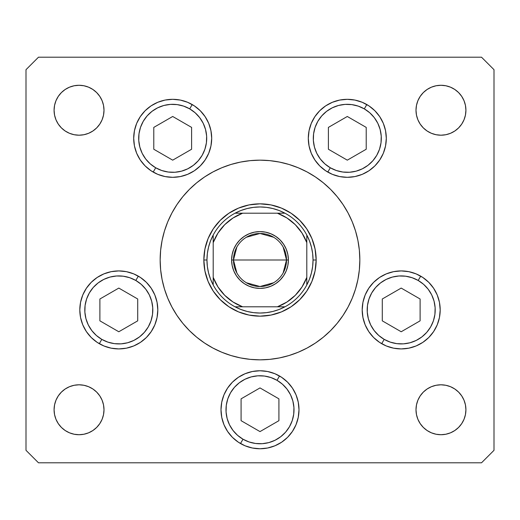 <?xml version="1.0" encoding="UTF-8"?>
<svg xmlns="http://www.w3.org/2000/svg" width="520" height="520" viewBox="0 0 520 520"><rect width="100%" height="100%" fill="white"/><g stroke="black" fill="none" stroke-linecap="round" stroke-linejoin="round"><path stroke-width="0.78" d="M177.45 203.84L182.826 196.664L177.086 204.38L182.826 196.664L176.989 204.529L171.951 212.933L167.758 221.793L164.457 231.017L162.078 240.519L160.641 250.211L160.16 260A99.84 99.84 0 0 1 260 160.16A99.84 99.84 0 0 1 359.84 260A99.84 99.84 0 0 1 260 359.84A99.84 99.84 0 0 1 160.16 260L160.641 269.789L162.078 279.481L164.457 288.983L167.758 298.207L171.951 307.067L176.989 315.471L182.826 323.336L176.989 315.471L182.826 323.336L176.989 315.471L182.826 323.336L189.404 330.596L196.664 337.175L204.529 343.012L196.664 337.175M356.85 284.258L355.543 288.983L357.923 279.481L359.359 269.789L359.84 260L359.359 250.211L357.923 240.519L355.543 231.017L352.241 221.793L348.049 212.933L343.012 204.529L337.175 196.664L343.012 204.529L337.175 196.664L343.012 204.529L337.175 196.664L330.596 189.404L323.336 182.826L315.471 176.989L323.336 182.826M192.953 186.024L194.168 184.938M327.048 333.976L325.832 335.062M204.529 343.012L212.933 348.049L221.793 352.241L231.017 355.543L240.519 357.923L250.211 359.359L260 359.84L269.789 359.359L279.481 357.923L288.983 355.543L298.207 352.241L307.067 348.049L315.471 343.012L323.336 337.175L330.596 330.596L337.175 323.336L343.012 315.471L337.175 323.336L343.012 315.471L337.175 323.336L343.012 315.471L348.049 307.067L352.241 298.207L355.543 288.983M211.698 138.32A39 39 0 0 1 172.698 177.32A39 39 0 0 1 133.698 138.32L134.446 130.709L136.662 123.396L140.27 116.656L145.119 110.741L151.028 105.892L157.768 102.291L165.087 100.067L172.698 99.32L180.303 100.067L187.623 102.291L194.363 105.892L200.272 110.741L205.12 116.656L208.728 123.396L210.944 130.709L211.698 138.32L210.944 145.931L208.728 153.244L205.12 159.984L200.272 165.899L194.363 170.749L187.623 174.35L180.303 176.572L172.698 177.32L165.087 176.572L157.768 174.35L151.028 170.749L145.119 165.899L140.27 159.984L136.662 153.244L134.446 145.931L133.698 138.32A39 39 0 0 1 172.698 99.32A39 39 0 0 1 211.698 138.32M386.301 138.32A39 39 0 0 1 347.301 177.32A39 39 0 0 1 308.302 138.32L309.056 130.709L311.272 123.396L314.88 116.656L319.728 110.741L325.637 105.892L332.377 102.291L339.697 100.067L347.301 99.32L354.913 100.067L362.232 102.291L368.973 105.892L374.881 110.741L379.73 116.656L383.338 123.396L385.554 130.709L386.301 138.32L385.554 145.931L383.338 153.244L379.73 159.984L374.881 165.899L368.973 170.749L362.232 174.35L354.913 176.572L347.301 177.32L339.697 176.572L332.377 174.35L325.637 170.749L319.728 165.899L314.88 159.984L311.272 153.244L309.056 145.931L308.302 138.32A39 39 0 0 1 347.301 99.32A39 39 0 0 1 386.301 138.32L385.554 145.931M440.193 309.92A39 39 0 0 1 401.193 348.92A39 39 0 0 1 362.193 309.92L362.947 302.308L365.163 294.996L368.771 288.256L373.62 282.341L379.529 277.492L386.269 273.891L393.588 271.668L401.193 270.92L408.804 271.668L416.117 273.891L422.864 277.492L428.772 282.341L433.622 288.256L437.229 294.996L439.446 302.308L440.193 309.92L439.446 317.531L437.229 324.844L433.622 331.584L428.772 337.5L422.864 342.349L416.117 345.95L408.804 348.173L401.193 348.92L393.588 348.173L386.269 345.95L379.529 342.349L373.62 337.5L368.771 331.584L365.163 324.844L362.947 317.531L362.193 309.92A39 39 0 0 1 401.193 270.92A39 39 0 0 1 440.193 309.92M299 409.76A39 39 0 0 1 260 448.76A39 39 0 0 1 221 409.76L221.748 402.149L223.971 394.836L227.572 388.096L232.421 382.181L238.336 377.332L245.076 373.731L252.389 371.507L260 370.76L267.611 371.507L274.924 373.731L281.664 377.332L287.579 382.181L292.428 388.096L296.03 394.836L298.252 402.149L299 409.76L298.252 417.372L296.03 424.684L292.428 431.425L287.579 437.34L281.664 442.188L274.924 445.79L267.611 448.012L260 448.76L252.389 448.012L245.076 445.79L238.336 442.188L232.421 437.34L227.572 431.425L223.971 424.684L221.748 417.372L221 409.76A39 39 0 0 1 260 370.76A39 39 0 0 1 299 409.76L298.252 417.372M140.491 277.505A39 39 0 0 1 118.807 348.92A39 39 0 0 1 79.807 309.92L80.555 302.308L82.771 294.996L86.378 288.256L91.228 282.341L97.136 277.492L103.883 273.891L111.195 271.668L118.807 270.92L126.412 271.668L133.731 273.891L140.472 277.492L146.38 282.341L151.229 288.256L154.837 294.996L157.053 302.308L157.807 309.92L157.053 317.531L154.837 324.844L151.229 331.584L146.38 337.5L140.472 342.349L133.731 345.95L126.412 348.173L118.807 348.92L111.195 348.173L103.883 345.95L97.136 342.349L91.228 337.5L86.378 331.584L82.771 324.844L80.555 317.531L79.807 309.92A39 39 0 0 1 118.807 270.92A39 39 0 0 1 157.807 309.92L157.053 302.308M465.92 409.76A24.96 24.96 0 0 1 440.96 434.72A24.96 24.96 0 0 1 416 409.76L416.481 404.892L417.898 400.205L420.206 395.896L423.312 392.113L427.096 389.006L431.405 386.698L436.091 385.281L440.96 384.8L445.829 385.281L450.515 386.698L454.825 389.006L458.607 392.113L461.715 395.896L464.022 400.205L465.439 404.892L465.92 409.76L465.439 414.629L464.022 419.315L461.715 423.625L458.607 427.407L454.825 430.515L450.515 432.822L445.829 434.239L440.96 434.72L436.091 434.239L431.405 432.822L427.096 430.515L423.312 427.407L420.206 423.625L417.898 419.315L416.481 414.629L416 409.76A24.96 24.96 0 0 1 440.96 384.8A24.96 24.96 0 0 1 465.92 409.76L465.439 414.629L464.022 419.315L461.715 423.625M103.519 105.372L104 110.24A24.96 24.96 0 0 1 79.04 135.2A24.96 24.96 0 0 1 54.08 110.24L54.561 105.372L55.978 100.685L58.286 96.376L61.393 92.593L65.175 89.486L69.485 87.178L74.172 85.761L79.04 85.28L83.909 85.761L88.595 87.178L92.905 89.486L96.688 92.593L99.794 96.376L102.102 100.685L103.519 105.372L104 110.24L103.519 115.109L102.102 119.795L99.794 124.105L96.688 127.888L92.905 130.995L88.595 133.302L83.909 134.719L79.04 135.2L74.172 134.719L69.485 133.302L65.175 130.995L61.393 127.888L58.286 124.105L55.978 119.795L54.561 115.109L54.08 110.24L54.561 105.372L55.978 100.685L58.286 96.376M461.715 96.376L464.022 100.685L465.439 105.372L465.92 110.24A24.96 24.96 0 0 1 440.96 135.2A24.96 24.96 0 0 1 416 110.24L416.481 105.372L417.898 100.685L420.206 96.376L423.312 92.593L427.096 89.486L431.405 87.178L436.091 85.761L440.96 85.28L445.829 85.761L450.515 87.178L454.825 89.486L458.607 92.593L461.715 96.376L464.022 100.685L465.439 105.372L465.92 110.24L465.439 115.109L464.022 119.795L461.715 124.105L458.607 127.888L454.825 130.995L450.515 133.302L445.829 134.719L440.96 135.2L436.091 134.719L431.405 133.302L427.096 130.995L423.312 127.888L420.206 124.105L417.898 119.795L416.481 115.109L416 110.24L416.481 105.372M104 409.76A24.96 24.96 0 0 1 79.04 434.72A24.96 24.96 0 0 1 54.08 409.76L54.561 404.892L55.978 400.205L58.286 395.896L61.393 392.113L65.175 389.006L69.485 386.698L74.172 385.281L79.04 384.8L83.909 385.281L88.595 386.698L92.905 389.006L96.688 392.113L99.794 395.896L102.102 400.205L103.519 404.892L104 409.76L103.519 414.629L102.102 419.315L99.794 423.625L96.688 427.407L92.905 430.515L88.595 432.822L83.909 434.239L79.04 434.72L74.172 434.239L69.485 432.822L65.175 430.515L61.393 427.407L58.286 423.625L55.978 419.315L54.561 414.629L54.08 409.76A24.96 24.96 0 0 1 79.04 384.8A24.96 24.96 0 0 1 104 409.76L103.519 414.629M26 450.32L26 69.68L26 450.32L38.48 462.8L481.52 462.8L38.48 462.8L26 450.32M494 69.68L494 450.32L494 69.68L481.52 57.2L38.48 57.2L481.52 57.2L494 69.68M327.048 186.024L330.596 189.404L327.048 186.024M192.953 333.976L189.404 330.596L192.953 333.976M481.52 462.8L494 450.32L481.52 462.8M38.48 57.2L26 69.68L38.48 57.2M163.15 235.742L164.457 231.017M102.102 119.795L99.794 124.105M96.688 127.888L92.905 130.995M83.909 134.719L79.04 135.2M74.172 134.719L69.485 133.302L65.175 130.995M55.978 119.795L54.561 115.109M61.393 92.593L65.175 89.486L69.485 87.178M92.905 89.486L96.688 92.593L99.794 96.376M423.312 92.593L427.096 89.486M464.022 119.795L461.715 124.105M454.825 130.995L450.515 133.302L445.829 134.719M440.96 135.2L436.091 134.719M427.096 130.995L423.312 127.888M417.898 119.795L416.481 115.109M55.978 400.205L58.286 395.896M65.175 389.006L69.485 386.698L74.172 385.281M79.04 384.8L83.909 385.281M92.905 389.006L96.688 392.113M102.102 400.205L103.519 404.892M96.688 427.407L92.905 430.515M58.286 423.625L55.978 419.315L54.561 414.629L54.08 409.76M458.607 427.407L454.825 430.515L450.515 432.822M427.096 430.515L423.312 427.407L420.206 423.625M416.481 414.629L416 409.76M417.898 400.205L420.206 395.896M423.312 392.113L427.096 389.006M436.091 385.281L440.96 384.8M445.829 385.281L450.515 386.698L454.825 389.006M464.022 400.205L465.439 404.892M416 110.24A24.96 24.96 0 0 1 440.96 85.28A24.96 24.96 0 0 1 465.92 110.24M54.08 110.24A24.96 24.96 0 0 1 79.04 85.28A24.96 24.96 0 0 1 104 110.24M118.807 270.92L111.195 271.668M86.378 288.256L85.04 290.407M91.228 337.5L97.136 342.349M140.446 342.362A39 39 0 0 1 118.833 348.92L126.412 348.173M296.03 394.836L292.428 388.096M221.748 402.149L221 409.76M274.924 445.79L281.664 442.188M408.804 271.668L401.193 270.92M362.193 309.92L362.947 317.531M373.62 337.5L375.057 338.865M393.588 348.173L401.193 348.92M422.864 342.349L428.772 337.5M433.622 331.584L434.74 329.81M354.913 100.067L347.301 99.32L339.697 100.067M311.272 153.244L314.88 159.984M319.728 165.899L320.515 166.66M339.697 176.572L347.301 177.32L354.913 176.572M208.728 123.396L205.12 116.656A39 39 0 0 0 194.395 105.911M200.272 110.741L199.485 109.98M180.303 100.067L172.698 99.32L165.087 100.067M134.446 130.709L133.698 138.32M153.198 172.094L155.695 167.772L153.198 172.094A39 39 0 0 0 165.087 176.572L172.698 177.32L180.303 176.572A39 39 0 0 0 194.331 170.768M176.989 315.471L182.826 323.336M337.175 323.336L343.012 315.471M343.012 204.529L337.175 196.664M315.471 176.989L307.067 171.951L298.207 167.758L288.983 164.457L279.481 162.078L269.789 160.641L260 160.16L250.211 160.641L240.519 162.078L231.017 164.457L221.793 167.758L212.933 171.951L204.529 176.989L196.664 182.826L189.404 189.404L182.826 196.664M203.84 260L204.919 249.041L208.117 238.511L213.304 228.8L220.292 220.292L228.8 213.304L238.511 208.117L249.041 204.919L260 203.84L270.959 204.919L281.489 208.117L291.2 213.304L299.709 220.292L306.696 228.8L311.883 238.511L315.081 249.041L316.16 260L315.081 270.959L311.883 281.489L306.696 291.2L299.709 299.709L291.2 306.696L281.489 311.883L270.959 315.081L260 316.16L249.041 315.081L238.511 311.883L228.8 306.696L220.292 299.709L213.304 291.2L208.117 281.489L204.919 270.959L203.84 260L204.919 270.959L208.117 281.489L204.919 270.959L203.84 260L206.96 260A53.04 53.04 0 0 1 213.2 235.04L210.503 240.942L208.546 247.136L207.357 253.519L206.96 260L207.357 266.481L208.546 272.864L210.503 279.058L213.2 284.96A53.04 53.04 0 0 1 206.96 260L203.84 260A56.16 56.16 0 0 1 260 203.84A56.16 56.16 0 0 1 316.16 260L315.081 249.041L311.883 238.511L315.081 249.041L316.16 260A56.16 56.16 0 0 0 260 203.84A56.16 56.16 0 0 0 203.84 260L204.919 249.041L203.84 260A56.16 56.16 0 0 0 260 316.16A56.16 56.16 0 0 0 316.16 260L315.081 270.959L316.16 260A56.16 56.16 0 0 1 260 316.16A56.16 56.16 0 0 1 203.84 260M291.2 213.304L299.709 220.292L306.696 228.8L299.709 220.292L291.2 213.304L281.489 208.117L270.959 204.919L260 203.84L249.041 204.919L238.511 208.117L249.041 204.919L260 203.84L270.959 204.919L281.489 208.117M213.304 228.8L220.292 220.292L228.8 213.304L220.292 220.292L213.304 228.8L208.117 238.511L204.919 249.041L208.117 238.511M228.8 306.696L220.292 299.709L213.304 291.2L220.292 299.709L228.8 306.696L238.511 311.883L249.041 315.081L260 316.16L270.959 315.081L281.489 311.883L291.2 306.696L299.709 299.709L306.696 291.2L311.883 281.489L315.081 270.959L311.883 281.489M236.847 272.935L233.48 260A26.52 26.52 0 0 0 260 286.52A26.52 26.52 0 0 0 286.52 260L288.392 260A28.392 28.392 0 0 1 260 288.392A28.392 28.392 0 0 1 231.608 260L286.52 260A26.52 26.52 0 0 1 260 286.52A26.52 26.52 0 0 1 233.48 260L236.847 247.065M283.153 247.065L286.52 260L283.153 272.935M273.656 282.737L260 286.52L246.344 282.737M235.04 213.2A53.04 53.04 0 0 1 284.96 213.2L279.058 210.503L272.864 208.546L266.481 207.357L260 206.96L253.519 207.357L247.136 208.546L240.942 210.503L235.04 213.2A53.04 53.04 0 0 0 213.2 235.04L213.2 284.96A53.04 53.04 0 0 0 235.04 306.8L240.942 309.498L247.136 311.454L253.519 312.644L260 313.04L266.481 312.644L272.864 311.454L279.058 309.498L284.96 306.8A53.04 53.04 0 0 1 235.04 306.8L284.96 306.8A53.04 53.04 0 0 0 306.8 284.96L309.498 279.058L311.454 272.864L312.644 266.481L313.04 260L316.16 260L313.04 260L312.644 253.519L311.454 247.136L309.498 240.942L306.8 235.04A53.04 53.04 0 0 1 306.8 284.96L306.8 235.04A53.04 53.04 0 0 0 284.96 213.2L235.04 213.2A53.04 53.04 0 0 0 213.2 235.04L213.2 277.375L217.984 286.956L224.698 295.302L233.044 302.016L242.625 306.8L277.375 306.8L286.956 302.016L295.302 295.302L302.016 286.956L306.8 277.375L306.8 242.625L302.016 233.044L295.302 224.698L286.956 217.984L277.375 213.2L242.625 213.2L233.044 217.984L224.698 224.698L217.984 233.044L213.2 242.625A49.92 49.92 0 0 1 242.625 213.2L235.04 213.2M306.696 291.2L299.709 299.709L291.2 306.696L281.489 311.883L270.959 315.081L260 316.16L249.041 315.081L238.511 311.883M213.304 291.2L208.117 281.489M228.8 213.304L238.511 208.117M306.696 228.8L311.883 238.511M288.392 260L287.846 265.538L286.234 270.868L283.608 275.776L280.079 280.079L275.776 283.608L270.868 286.234L265.538 287.846L260 288.392L254.462 287.846L249.132 286.234L244.225 283.608L239.922 280.079L236.392 275.776L233.766 270.868L232.154 265.538L231.608 260L232.154 254.462L233.766 249.132L236.392 244.225L239.922 239.922L244.225 236.392L249.132 233.766L254.462 232.154L260 231.608L265.538 232.154L270.868 233.766L275.776 236.392L280.079 239.922L283.608 244.225L286.234 249.132L287.846 254.462L288.392 260L233.48 260A26.52 26.52 0 0 1 260 233.48A26.52 26.52 0 0 1 286.52 260A26.52 26.52 0 0 0 260 233.48A26.52 26.52 0 0 0 233.48 260L231.608 260A28.392 28.392 0 0 1 260 231.608A28.392 28.392 0 0 1 288.392 260M306.8 284.96A53.04 53.04 0 0 1 284.96 306.8L277.375 306.8A49.92 49.92 0 0 0 306.8 277.375L306.8 284.96M235.04 306.8A53.04 53.04 0 0 1 213.2 284.96L213.2 277.375A49.92 49.92 0 0 0 242.625 306.8L235.04 306.8M284.96 213.2A53.04 53.04 0 0 1 306.8 235.04L306.8 242.625A49.92 49.92 0 0 0 277.375 213.2L284.96 213.2M246.344 237.263L260 233.48L273.656 237.263M192.198 104.546L189.703 108.869A34.008 34.008 0 0 1 202.15 155.324A34.008 34.008 0 0 1 155.695 167.772L150.274 163.891L145.717 159.023L142.194 153.361L139.847 147.121L138.762 140.543L138.977 133.881L140.491 127.387L143.247 121.316L147.127 115.895L151.996 111.338L157.657 107.822L163.891 105.469L170.469 104.384L177.131 104.605L183.625 106.119L189.703 108.869L195.117 112.749L199.674 117.617L203.197 123.279L205.543 129.519L206.629 136.097L206.414 142.76L204.9 149.253L202.15 155.324L198.263 160.745L193.401 165.302L187.739 168.818L181.5 171.171L174.922 172.256L168.259 172.036L161.766 170.521L155.695 167.772A34.008 34.008 0 0 1 143.247 121.316A34.008 34.008 0 0 1 189.703 108.869L192.198 104.546A39 39 0 0 1 194.331 105.872M205.133 116.669A39 39 0 0 1 211.698 138.287M211.698 138.352A39 39 0 0 1 205.133 159.972M205.114 160.004A39 39 0 0 1 194.395 170.729M153.784 149.24L172.698 160.16L191.607 149.24L191.607 127.4L172.698 116.48L153.784 127.4L153.784 149.24L153.784 127.4L172.698 116.48L191.607 127.4L191.607 149.24L172.698 160.16L153.784 149.24M330.298 167.772A34.008 34.008 0 0 1 317.85 121.316A34.008 34.008 0 0 1 364.306 108.869L366.801 104.546L364.306 108.869L369.726 112.749L374.283 117.617L377.806 123.279L380.153 129.519L381.238 136.097L381.024 142.76L379.509 149.253L376.753 155.324L372.873 160.745L368.004 165.302L362.343 168.818L356.109 171.171L349.531 172.256L342.869 172.036L336.375 170.521L330.298 167.772L324.883 163.891L320.327 159.023L316.803 153.361L314.457 147.121L313.372 140.543L313.586 133.881L315.101 127.387L317.85 121.316L321.737 115.895L326.599 111.338L332.261 107.822L338.5 105.469L345.079 104.384L351.741 104.605L358.235 106.119L364.306 108.869A34.008 34.008 0 0 1 376.753 155.324A34.008 34.008 0 0 1 330.298 167.772L327.802 172.094L330.298 167.772M328.393 149.24L347.301 160.16L366.216 149.24L366.216 127.4L347.301 116.48L328.393 127.4L328.393 149.24L328.393 127.4L347.301 116.48L366.216 127.4L366.216 149.24L347.301 160.16L328.393 149.24M118.775 348.92A39 39 0 0 1 99.307 343.694L101.803 339.372A34.008 34.008 0 0 1 89.356 292.916A34.008 34.008 0 0 1 135.811 280.469L138.307 276.146A39 39 0 0 0 91.234 282.334M99.307 343.694L101.803 339.372A34.008 34.008 0 0 0 148.258 326.924A34.008 34.008 0 0 0 135.811 280.469L141.226 284.349L145.788 289.218L149.305 294.879L151.651 301.119L152.737 307.697L152.523 314.36L151.008 320.853L148.258 326.924L144.372 332.345L139.51 336.901L133.848 340.418L127.608 342.771L121.03 343.856L114.367 343.635L107.874 342.121L101.803 339.372L96.382 335.491L91.826 330.623L88.302 324.961L85.956 318.721L84.87 312.143L85.085 305.481L86.599 298.987L89.356 292.916L93.236 287.495L98.105 282.939L103.766 279.422L110.006 277.069L116.578 275.983L123.247 276.204L129.734 277.719L135.811 280.469L138.307 276.146A39 39 0 0 1 140.452 277.478M157.807 309.933A39 39 0 0 1 140.498 342.329M99.892 320.84L118.807 331.76L137.722 320.84L137.722 299L118.807 288.08L99.892 299L99.892 320.84L99.892 299L118.807 288.08L137.722 299L137.722 320.84L118.807 331.76L99.892 320.84M242.996 439.212A34.008 34.008 0 0 1 230.549 392.756A34.008 34.008 0 0 1 277.004 380.309L279.5 375.986L277.004 380.309L282.425 384.189L286.981 389.058L290.498 394.719L292.851 400.959L293.937 407.537L293.716 414.2L292.201 420.693L289.452 426.764L285.571 432.185L280.703 436.741L275.041 440.258L268.801 442.611L262.223 443.697L255.561 443.476L249.067 441.961L242.996 439.212L237.575 435.331L233.019 430.463L229.502 424.801L227.149 418.561L226.064 411.983L226.285 405.321L227.799 398.827L230.549 392.756L234.429 387.335L239.297 382.779L244.959 379.262L251.199 376.909L257.777 375.824L264.44 376.044L270.933 377.559L277.004 380.309A34.008 34.008 0 0 1 289.452 426.764A34.008 34.008 0 0 1 242.996 439.212L240.5 443.534L242.996 439.212M221 409.728A39 39 0 0 1 232.401 382.207M232.447 382.154A39 39 0 0 1 238.31 377.351M238.355 377.319A39 39 0 0 1 252.389 371.507M267.611 371.507A39 39 0 0 1 279.5 375.986M241.085 420.68L260 431.6L278.915 420.68L278.915 398.84L260 387.92L241.085 398.84L241.085 420.68L241.085 398.84L260 387.92L278.915 398.84L278.915 420.68L260 431.6L241.085 420.68M420.693 276.146L418.197 280.469A34.008 34.008 0 0 1 430.644 326.924A34.008 34.008 0 0 1 384.189 339.372L378.775 335.491L374.212 330.623L370.695 324.961L368.349 318.721L367.263 312.143L367.478 305.481L368.992 298.987L371.741 292.916L375.629 287.495L380.49 282.939L386.152 279.422L392.392 277.069L398.97 275.983L405.632 276.204L412.126 277.719L418.197 280.469L423.618 284.349L428.175 289.218L431.697 294.879L434.044 301.119L435.13 307.697L434.915 314.36L433.401 320.853L430.644 326.924L426.764 332.345L421.896 336.901L416.234 340.418L409.994 342.771L403.423 343.856L396.754 343.635L390.267 342.121L384.189 339.372L381.693 343.694L384.189 339.372A34.008 34.008 0 0 1 371.741 292.916A34.008 34.008 0 0 1 418.197 280.469L420.693 276.146A39 39 0 0 0 379.548 277.478M382.278 320.84L401.193 331.76L420.108 320.84L420.108 299L401.193 288.08L382.278 299L382.278 320.84L382.278 299L401.193 288.08L420.108 299L420.108 320.84L401.193 331.76L382.278 320.84"/></g></svg>
